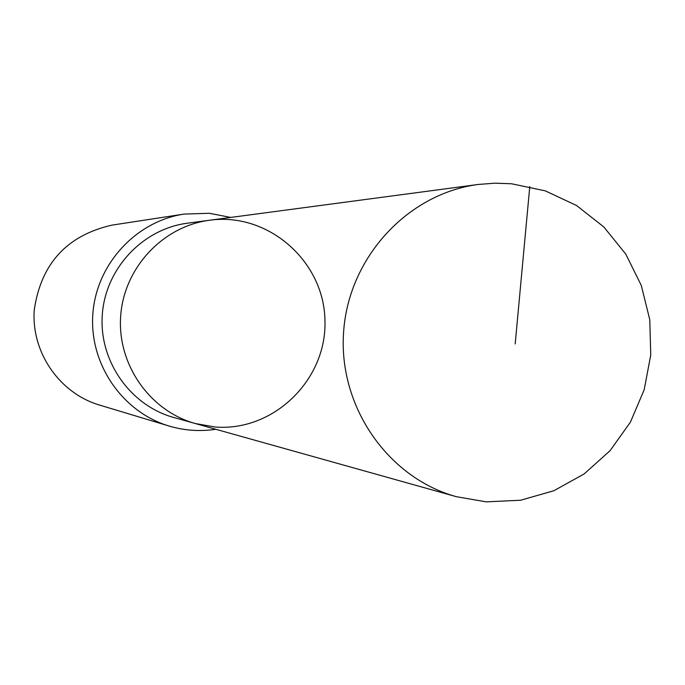 <?xml version="1.0" encoding="UTF-8"?>
<svg xmlns="http://www.w3.org/2000/svg" width="685" height="685" viewBox="0 0 685 685"><rect width="100%" height="100%" fill="white"/><g stroke="black" fill="none" stroke-linecap="round" stroke-linejoin="round"><path stroke-width="1.03" d="M195.293 423.527L173.699 417.482C130.107 405.46 98.888 360.841 102.288 314.817C105.379 268.777 142.557 228.987 187.407 223.199L209.636 220.236C162.782 226.281 123.916 267.921 120.671 316.119C117.118 364.292 149.758 410.974 195.302 423.535L215.133 427.003C273.752 431.781 327.062 379.567 324.955 320.349C324.014 261.088 268.006 211.965 209.636 220.236C162.782 226.281 123.916 267.921 120.671 316.119C117.118 364.292 149.758 410.974 195.302 423.535L456.321 496.685C387.633 477.787 338.133 406.085 343.613 331.84C348.605 257.56 407.686 193.521 478.344 184.453L494.955 183.178L511.575 183.768L545.303 190.867L576.547 205.509L603.802 226.932L625.73 254.032L641.297 285.465L649.774 319.681L650.75 355.001L644.191 389.722L630.414 422.157L610.061 450.704L584.117 473.96L553.814 490.76L520.634 500.23L486.213 501.857L456.321 496.685M215.809 429.281C200.011 431.678 184.428 430.591 169.067 426.027C122.298 412.113 89.178 363.829 92.835 314.15C96.191 264.453 135.758 221.298 184.017 214.088L209.276 213.275L230.751 217.428M169.067 426.027L99.214 404.963C59.338 393.096 31.159 352.133 34.25 310.022C40.98 263.742 66.865 235.443 111.895 225.142L184.017 214.088M529.77 186.577L515.188 343.938M209.636 220.236L478.344 184.453"/></g></svg>
